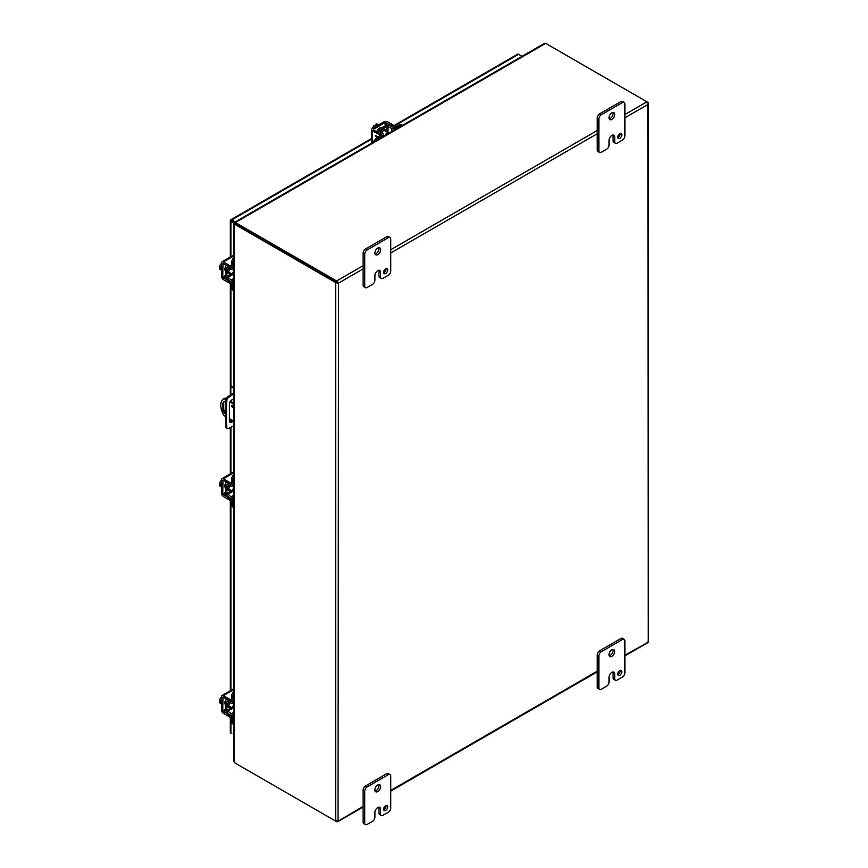 <?xml version="1.0" encoding="UTF-8"?>
<svg xmlns="http://www.w3.org/2000/svg" width="868" height="868" viewBox="0 0 868 868"><rect width="100%" height="100%" fill="white"/><g stroke="black" fill="none" stroke-linecap="round" stroke-linejoin="round"><path stroke-width="1.3" d="M383.667 272.747A2.875 1.66 120 0 0 386.076 269.058A2.875 1.66 120 0 0 386.043 268.646M383.634 272.346A2.875 1.66 120 0 0 384.231 273.659A2.875 1.66 120 0 0 386.444 272.888A2.875 1.66 120 0 0 387.703 269.991A2.875 1.66 120 0 0 387.106 268.679A2.875 1.66 120 0 0 384.893 269.449A2.875 1.66 120 0 0 383.634 272.346M375.084 254.053A4.025 2.322 120 0 0 378.958 248.758A4.025 2.322 120 0 0 378.774 247.684M374.9 252.979A4.025 2.322 120 0 0 375.725 254.823A4.025 2.322 120 0 0 378.828 253.749A4.025 2.322 120 0 0 380.585 249.691A4.025 2.322 120 0 0 379.75 247.857A4.025 2.322 120 0 0 376.658 248.932A4.025 2.322 120 0 0 374.9 252.979M367.175 287.482A3.45 1.996 -60 0 1 365.45 287.644A3.45 1.996 -60 0 1 364.734 286.071L364.734 254.15A3.45 1.996 -60 0 1 367.175 249.93L388.311 237.723A3.45 1.996 -60 0 1 390.036 237.55A3.45 1.996 -60 0 1 390.752 239.134L390.752 271.055A3.45 1.996 -60 0 1 388.311 275.275L383.027 278.324A3.45 1.996 -60 0 1 381.302 278.498A3.45 1.996 -60 0 1 380.585 276.925L380.585 272.226A4.014 2.311 120 0 0 379.75 270.393A4.014 2.311 120 0 0 377.754 270.588A4.014 2.311 120 0 0 374.911 275.503L374.911 280.201A3.45 1.996 -60 0 1 372.47 284.422L367.175 287.482M364.734 286.071L363.106 285.127L363.106 253.217L364.734 254.15M363.106 285.127A3.45 1.996 120 0 0 363.822 286.711L365.45 287.644M380.585 272.226L378.958 271.283A4.014 2.311 120 0 0 378.774 270.219M378.958 271.283L378.958 275.981A3.45 1.996 120 0 0 379.674 277.565L381.302 278.498M390.036 237.55L388.408 236.617A3.45 1.996 120 0 0 386.683 236.79L388.311 237.723M367.175 249.93L365.547 248.986L386.683 236.79M365.547 248.986A3.45 1.996 120 0 0 363.106 253.217M233.861 708.375A2.246 1.291 -60 0 1 233.101 708.321A2.246 1.291 -60 0 1 232.635 707.29A2.246 1.291 -60 0 1 233.861 704.805M221.535 700.639L219.55 699.5L221.535 696.95M221.535 703.915L219.55 702.765L219.55 701.648L220.787 702.353L219.55 699.5M219.55 701.648L220.787 701.528M221.535 701.897A4.6 2.658 120 0 0 221.448 702.755A4.6 2.658 120 0 0 221.535 703.525M225.593 704.284A2.582 1.497 -60 0 1 225.235 704.165A2.582 1.497 -60 0 1 224.693 702.982A2.582 1.497 -60 0 1 225.593 700.65M231.799 717.283A2.3 1.324 0 0 1 229.662 716.925L223.391 713.301A2.626 1.519 -120 0 1 221.535 710.078L221.535 696.689A2.626 1.519 60 0 1 222.078 695.485A2.626 1.519 60 0 1 223.391 695.615L233.861 689.572M225.593 703.981L224.758 703.503A2.582 1.497 120 0 0 224.812 703.525M231.756 715.861A2.3 1.324 180 0 1 229.662 715.503L222.761 710.794L222.946 697.004L229.662 700.671A2.3 1.324 0 0 0 231.799 701.029M231.799 699.597A2.3 1.324 180 0 1 229.662 699.239L223.391 695.615M231.745 405.899A1.15 0.662 60 0 1 233.373 406.832A1.15 0.662 60 0 1 231.745 405.899M225.615 416.445L224.074 415.555A13.801 7.964 60 0 1 220.765 405.204A13.801 7.964 60 0 1 223.629 398.879L224.562 398.347A13.801 7.964 60 0 1 225.007 398.119L226.147 398.781M223.629 398.879A13.801 7.964 60 0 1 224.074 398.662L225.007 398.119M224.161 401.634A4.014 2.322 -120 0 0 223.738 403.11L223.738 408.557A4.014 2.322 -120 0 0 225.615 412.723M232.689 405.519A1.15 0.662 -120 0 0 233.362 406.669M230.421 401.244L233.861 403.229M225.615 414.003A4.014 2.322 60 0 1 222.805 409.099L222.805 403.653A4.014 2.322 60 0 1 223.64 401.808A4.014 2.322 60 0 1 225.81 402.101M233.861 421.208L229.369 418.615M233.861 404.304L229.933 402.047M225.973 399.757L224.074 398.662M617.799 137.578A2.875 1.66 120 0 0 620.208 133.878A2.875 1.66 120 0 0 620.175 133.477M617.766 137.166A2.875 1.66 120 0 0 618.363 138.479A2.875 1.66 120 0 0 620.577 137.708A2.875 1.66 120 0 0 621.835 134.822A2.875 1.66 120 0 0 621.238 133.509A2.875 1.66 120 0 0 619.025 134.28A2.875 1.66 120 0 0 617.766 137.166M609.217 118.883A4.025 2.322 120 0 0 613.09 113.578A4.025 2.322 120 0 0 612.906 112.504M609.032 117.809A4.025 2.322 120 0 0 609.857 119.643A4.025 2.322 120 0 0 612.96 118.569A4.025 2.322 120 0 0 614.718 114.522A4.025 2.322 120 0 0 613.882 112.677A4.025 2.322 120 0 0 610.779 113.751A4.025 2.322 120 0 0 609.032 117.809M601.307 152.301A3.45 1.996 -60 0 1 599.582 152.475A3.45 1.996 -60 0 1 598.866 150.891L598.866 118.981A3.45 1.996 -60 0 1 601.307 114.75L622.443 102.554A3.45 1.996 -60 0 1 624.168 102.381A3.45 1.996 -60 0 1 624.884 103.965L624.884 135.875A3.45 1.996 -60 0 1 622.443 140.095L617.159 143.155A3.45 1.996 -60 0 1 615.434 143.328A3.45 1.996 -60 0 1 614.718 141.744L614.718 137.046A4.014 2.311 120 0 0 613.882 135.213A4.014 2.311 120 0 0 611.875 135.419A4.014 2.311 120 0 0 609.043 140.334L609.043 145.021A3.45 1.996 -60 0 1 606.602 149.242L601.307 152.301M598.866 150.891L597.238 149.958L597.238 118.037L598.866 118.981M597.238 149.958A3.45 1.996 120 0 0 597.954 151.531L599.582 152.475M614.718 137.046L613.09 136.113A4.014 2.311 120 0 0 612.895 135.039M613.09 136.113L613.09 140.811A3.45 1.996 120 0 0 613.806 142.385L615.434 143.328M624.168 102.381L622.54 101.437A3.45 1.996 120 0 0 620.815 101.61L622.443 102.554M601.307 114.75L599.68 113.817L620.815 101.61M599.68 113.817A3.45 1.996 120 0 0 597.238 118.037M336.166 282.794L337.24 282.404L337.044 281.275L338.498 283.131L336.166 282.794A1.986 1.15 180 0 1 335.688 282.588L335.688 821.128L234.87 762.918A1.844 1.063 60 0 1 234.436 762.581L234.436 224.215A1.844 1.063 60 0 1 234.87 224.378L335.688 282.588M363.106 806.383L337.988 821.302L336.166 821.334A1.986 1.15 180 0 1 335.688 821.128M647.344 642.689L648.212 641.17M624.884 117.788L647.864 104.518L648.233 642.19L624.884 655.242M337.565 282.588L338.498 283.131L338.032 821.323M336.773 820.672L337.044 821.833L337.988 821.302L337.044 821.833A1.986 1.15 60 0 1 336.632 821.67L235.814 763.46A1.844 1.063 0 0 0 235.814 763.46L235.814 763.46M647.072 102.977L648.212 102.63A1.986 1.15 0 0 0 647.864 102.359L646.931 101.816L624.884 114.543M648.266 103.737L647.344 102.12A1.986 1.15 -120 0 0 646.931 101.816L546.113 43.606A1.844 1.063 180 0 0 545.603 43.4L544.193 43.541L234.87 222.132M647.864 104.518L648.233 103.715L647.864 104.518M337.044 281.275A1.986 1.15 -120 0 0 336.632 280.961L235.814 222.761A1.844 1.063 180 0 1 235.456 222.468L235.456 223.543A1.844 1.063 180 0 0 235.814 223.835L336.773 282.122M233.861 223.879L233.861 761.301L234.436 762.581M234.87 224.378L235.814 223.835A1.844 1.063 60 0 0 235.38 223.673L234.61 223.857M235.13 223.814L234.436 223.76M235.814 222.761L235.814 223.835L336.795 282.143M235.228 222.794L234.913 222.121L235.456 222.468L545.603 43.4M235.054 222.696L235.456 223.26M233.329 402.926L233.329 400.832A3.45 1.996 120 0 0 233.015 399.627M229.684 421.913A3.45 1.996 120 0 0 232.277 420.286M233.861 425.808L228.382 428.521A2.3 1.324 -60 0 1 227.373 428.564L226.461 428.043A2.3 1.324 -60 0 1 225.995 427.143L225.995 399.519A2.3 1.324 -60 0 1 227.47 396.958L233.861 392.835M233.188 420.817A3.45 1.996 -60 0 1 230.085 422.282A3.45 1.996 -60 0 1 229.369 420.698L229.369 404.173A3.45 1.996 -60 0 1 230.877 400.701A3.45 1.996 -60 0 1 233.535 399.779A3.45 1.996 -60 0 1 233.861 400.061M225.615 404.759L226.526 405.28L226.526 422.868L225.615 422.347M226.526 422.868L226.906 427.674L225.995 427.143M227.373 428.564A2.3 1.324 -60 0 1 226.906 427.674M231.821 394.018L232.732 394.539L233.861 393.888M233.861 387.334L231.723 386.108L230.823 386.629L233.861 388.387M232.732 394.539L228.382 397.49L227.47 396.958M225.995 399.519L226.906 400.05A2.3 1.324 -60 0 1 228.382 397.49M226.906 400.05L226.526 405.28M230.823 386.629L230.823 394.69M230.823 400.766L230.823 401.472M230.888 220.407L235.282 222.935M231.821 220.949L235.282 222.946M394.039 125.534L517.567 54.228A1.986 1.15 60 0 1 518.554 54.326L522.037 56.333M230.888 256.689L230.888 221.492A1.986 1.15 0 0 1 230.313 220.678A1.986 1.15 0 0 1 230.497 220.179A1.986 1.15 60 0 1 230.834 219.767A1.986 1.15 60 0 1 231.832 219.864L235.315 221.872M230.888 221.492L234.903 223.803M230.313 717.185L230.313 732.256A1.986 1.15 0 0 0 230.888 733.069L231.832 733.612A1.986 1.15 -120 0 0 231.832 733.612M617.799 674.523A2.875 1.66 120 0 0 620.208 670.834A2.875 1.66 120 0 0 620.175 670.421M617.766 674.121A2.875 1.66 120 0 0 618.363 675.434A2.875 1.66 120 0 0 620.577 674.664A2.875 1.66 120 0 0 621.835 671.767A2.875 1.66 120 0 0 621.238 670.454A2.875 1.66 120 0 0 619.025 671.224A2.875 1.66 120 0 0 617.766 674.121M609.217 655.828A4.025 2.322 120 0 0 613.09 650.533A4.025 2.322 120 0 0 612.906 649.459M609.032 654.754A4.025 2.322 120 0 0 609.857 656.599A4.025 2.322 120 0 0 612.96 655.524A4.025 2.322 120 0 0 614.718 651.467A4.025 2.322 120 0 0 613.882 649.633A4.025 2.322 120 0 0 610.779 650.707A4.025 2.322 120 0 0 609.032 654.754M601.307 689.257A3.45 1.996 -60 0 1 599.582 689.431A3.45 1.996 -60 0 1 598.866 687.847L598.866 655.926A3.45 1.996 -60 0 1 601.307 651.705L622.443 639.499A3.45 1.996 -60 0 1 624.168 639.336A3.45 1.996 -60 0 1 624.884 640.909L624.884 672.83A3.45 1.996 -60 0 1 622.443 677.051L617.159 680.1A3.45 1.996 -60 0 1 615.434 680.273A3.45 1.996 -60 0 1 614.718 678.7L614.718 674.002A4.014 2.311 120 0 0 613.882 672.168A4.014 2.311 120 0 0 611.875 672.364A4.014 2.311 120 0 0 609.043 677.279L609.043 681.977A3.45 1.996 -60 0 1 606.602 686.197L601.307 689.257M598.866 687.847L597.238 686.903L597.238 654.993L598.866 655.926M597.238 686.903A3.45 1.996 120 0 0 597.954 688.487L599.582 689.431M614.718 674.002L613.09 673.069A4.014 2.311 120 0 0 612.895 671.995M613.09 673.069L613.09 677.756A3.45 1.996 120 0 0 613.806 679.34L615.434 680.273M624.168 639.336L622.54 638.392A3.45 1.996 120 0 0 620.815 638.566L622.443 639.499M601.307 651.705L599.68 650.772L620.815 638.566M599.68 650.772A3.45 1.996 120 0 0 597.238 654.993M383.667 809.703A2.875 1.66 120 0 0 386.076 806.003A2.875 1.66 120 0 0 386.043 805.602M383.634 809.291A2.875 1.66 120 0 0 384.231 810.604A2.875 1.66 120 0 0 386.444 809.833A2.875 1.66 120 0 0 387.703 806.947A2.875 1.66 120 0 0 387.106 805.634A2.875 1.66 120 0 0 384.893 806.405A2.875 1.66 120 0 0 383.634 809.291M375.084 791.008A4.025 2.322 120 0 0 378.958 785.703A4.025 2.322 120 0 0 378.774 784.629M374.9 789.934A4.025 2.322 120 0 0 375.725 791.768A4.025 2.322 120 0 0 378.828 790.694A4.025 2.322 120 0 0 380.585 786.647A4.025 2.322 120 0 0 379.75 784.802A4.025 2.322 120 0 0 376.658 785.876A4.025 2.322 120 0 0 374.9 789.934M367.175 824.426A3.45 1.996 -60 0 1 365.45 824.6A3.45 1.996 -60 0 1 364.734 823.016L364.734 791.106A3.45 1.996 -60 0 1 367.175 786.885L388.311 774.679A3.45 1.996 -60 0 1 390.036 774.506A3.45 1.996 -60 0 1 390.752 776.09L390.752 808A3.45 1.996 -60 0 1 388.311 812.231L383.027 815.28A3.45 1.996 -60 0 1 381.302 815.453A3.45 1.996 -60 0 1 380.585 813.869L380.585 809.182A4.014 2.311 120 0 0 379.75 807.338A4.014 2.311 120 0 0 377.754 807.544A4.014 2.311 120 0 0 374.911 812.459L374.911 817.146A3.45 1.996 -60 0 1 372.47 821.378L367.175 824.426M364.734 823.016L363.106 822.083L363.106 790.162L364.734 791.106M363.106 822.083A3.45 1.996 120 0 0 363.822 823.656L365.45 824.6M380.585 809.182L378.958 808.238A4.014 2.311 120 0 0 378.774 807.175M378.958 808.238L378.958 812.936A3.45 1.996 120 0 0 379.674 814.51L381.302 815.453M390.036 774.506L388.408 773.572A3.45 1.996 120 0 0 386.683 773.735L388.311 774.679M367.175 786.885L365.547 785.941L386.683 773.735M365.547 785.941A3.45 1.996 120 0 0 363.106 790.162M231.593 707.453A3.591 2.072 -60 0 1 231.322 707.626A3.591 2.072 -60 0 1 229.521 707.8A3.591 2.072 -60 0 1 230.291 702.613M229.521 707.8L228.295 707.095A3.591 2.072 -60 0 1 229.033 701.919M233.861 716.371L233.036 716.849L233.036 722.436A4.6 2.658 120 0 0 233.861 724.465L232.754 723.836A4.6 2.658 120 0 1 231.799 721.731L231.799 716.133L227.427 712.812A2.626 1.519 -120 0 1 225.593 709.612L225.593 700.682A2.626 1.519 -120 0 1 226.136 699.489A2.626 1.519 -120 0 1 227.427 699.597L227.611 699.489M233.036 716.849A2.626 1.519 -120 0 0 231.213 713.648L226.83 710.317L227.015 700.997L231.213 703.134A2.626 1.519 -120 0 0 232.494 703.243A2.626 1.519 -120 0 0 233.036 702.038L233.036 696.451A4.6 2.658 -60 0 1 233.861 693.478M233.861 691.047A4.6 2.658 120 0 0 231.799 695.735L231.615 701.735L227.427 699.597M233.763 702.505A3.591 2.072 -60 0 1 233.839 703.557M381.833 133.151A3.591 2.072 -60 0 1 385.945 129.896A3.591 2.072 -60 0 1 386.694 131.545A3.591 2.072 -60 0 1 386.672 131.871M380.607 132.413A3.591 2.072 -60 0 1 384.708 129.191L385.945 129.896M382.712 136.775L382.712 135.82L377.873 138.62A4.6 2.658 120 0 0 375.703 140.822M382.712 135.82A2.626 1.519 0 0 0 383.482 134.746A2.626 1.519 0 0 0 382.745 133.694L378.795 131.133L386.781 126.305L391.848 128.442A2.626 1.519 0 0 0 395.537 128.421L400.376 125.621A4.6 2.658 -60 0 1 402.535 125.328L401.439 124.677A4.6 2.658 120 0 0 399.139 124.905L394.3 127.704L389.233 125.578A2.626 1.519 0 0 0 385.544 125.6L377.819 130.059A2.626 1.519 0 0 0 377.048 131.133A2.626 1.519 0 0 0 377.786 132.186L381.736 134.746L376.636 137.903A4.6 2.658 120 0 0 373.609 142.026M384.426 135.755A3.591 2.072 -60 0 1 383.482 136.222M231.593 273.745A3.591 2.072 -60 0 1 231.322 273.919A3.591 2.072 -60 0 1 229.521 274.093A3.591 2.072 -60 0 1 230.291 268.906M229.521 274.093L228.295 273.387A3.591 2.072 -60 0 1 229.033 268.212M233.861 282.664L233.036 283.142L233.036 288.729A4.6 2.658 120 0 0 233.861 290.758L232.754 290.129A4.6 2.658 120 0 1 231.799 288.024L231.799 282.425L227.427 279.105A2.626 1.519 -120 0 1 225.593 275.905L225.593 266.986A2.626 1.519 -120 0 1 226.136 265.782A2.626 1.519 -120 0 1 227.427 265.89L227.611 265.782M233.036 283.142A2.626 1.519 -120 0 0 231.213 279.941L226.83 276.621L227.015 267.29L231.213 269.427A2.626 1.519 -120 0 0 232.494 269.536A2.626 1.519 -120 0 0 233.036 268.331L233.036 262.744A4.6 2.658 -60 0 1 233.861 259.771M233.861 257.351A4.6 2.658 120 0 0 231.799 262.027L231.615 268.028L227.427 265.89M233.763 268.798A3.591 2.072 -60 0 1 233.839 269.85M385.522 135.148A2.246 1.291 -60 0 1 387.063 132.858A2.246 1.291 -60 0 1 388.18 132.739A2.246 1.291 -60 0 1 388.604 133.368M378.578 124.927L376.603 123.788L375.627 124.341L376.864 125.057L373.772 125.415L375.746 126.554M372.556 128.399L373.772 125.415M376.148 125.469L375.627 124.341M378.253 125.111A4.6 2.658 120 0 0 377.537 125.437A4.6 2.658 120 0 0 376.831 125.936M379.891 127.954A2.582 1.497 120 0 0 379.88 127.922L380.672 128.41M377.786 130.07A2.582 1.497 -60 0 1 379.359 128.128A2.582 1.497 -60 0 1 380.651 127.997A2.582 1.497 -60 0 1 380.933 128.258M372.329 142.764L372.329 130.677A2.626 1.519 0 0 1 371.558 129.603A2.626 1.519 0 0 1 372.329 128.529L383.927 121.835A2.626 1.519 180 0 1 387.649 121.835L393.92 125.459A2.3 1.324 -120 0 1 395.298 127.129M381.215 135.256A2.3 1.324 -120 0 0 379.837 133.596L373.565 129.972L373.565 129.245L385.164 122.551L392.683 126.175A2.3 1.324 60 0 1 394.039 127.813M372.329 130.677L378.6 134.301A2.3 1.324 60 0 1 379.978 135.972M375.367 135.386L376.831 137.795L375.356 135.386L378.177 137.014M376.007 136.211L377.471 137.046L375.996 136.211L377.037 137.665M233.861 274.668A2.246 1.291 -60 0 1 233.101 274.613A2.246 1.291 -60 0 1 232.635 273.583A2.246 1.291 -60 0 1 233.861 271.098M221.535 266.932L219.55 265.792L221.535 263.243M221.535 270.208L219.55 269.058L219.55 267.941L220.787 268.657L219.55 265.792M219.55 267.941L220.787 267.821M221.535 268.19A4.6 2.658 120 0 0 221.448 269.047A4.6 2.658 120 0 0 221.535 269.818M225.593 270.577A2.582 1.497 -60 0 1 225.235 270.458A2.582 1.497 -60 0 1 224.693 269.275A2.582 1.497 -60 0 1 225.593 266.943M231.799 283.576A2.3 1.324 0 0 1 229.662 283.218L223.391 279.594A2.626 1.519 -120 0 1 221.535 276.371L221.535 262.982A2.626 1.519 60 0 1 222.078 261.778A2.626 1.519 60 0 1 223.391 261.908L233.861 255.865M231.756 282.154A2.3 1.324 180 0 1 229.662 281.796L222.761 277.087L222.946 263.297L229.662 266.964A2.3 1.324 0 0 0 231.799 267.322M231.799 265.89A2.3 1.324 180 0 1 229.662 265.532L223.391 261.908M231.593 490.594A3.591 2.072 -60 0 1 231.322 490.778A3.591 2.072 -60 0 1 229.521 490.952A3.591 2.072 -60 0 1 230.291 485.765M229.521 490.952L228.295 490.236A3.591 2.072 -60 0 1 229.033 485.071M233.861 499.523L233.036 499.99L233.036 505.588A4.6 2.658 120 0 0 233.861 507.606L232.754 506.977A4.6 2.658 120 0 1 231.799 504.872L231.799 499.284L227.427 495.954A2.626 1.519 -120 0 1 225.593 492.753L225.593 483.834A2.626 1.519 -120 0 1 226.136 482.63A2.626 1.519 -120 0 1 227.427 482.738L227.611 482.63M233.036 499.99A2.626 1.519 -120 0 0 231.213 496.789L226.83 493.469L227.015 484.149L231.213 486.275A2.626 1.519 -120 0 0 232.494 486.395A2.626 1.519 -120 0 0 233.036 485.19L233.036 479.592A4.6 2.658 -60 0 1 233.861 476.619M233.861 474.199A4.6 2.658 120 0 0 231.799 478.876L231.615 484.876L227.427 482.738M233.763 485.657A3.591 2.072 -60 0 1 233.839 486.709M233.861 491.516A2.246 1.291 -60 0 1 233.101 491.462A2.246 1.291 -60 0 1 232.635 490.442A2.246 1.291 -60 0 1 233.861 487.957M221.535 483.791L219.55 482.641L221.535 480.102M221.535 487.056L219.55 485.917L219.55 484.789L220.787 485.505L219.55 482.641M219.55 484.789L220.787 484.68M221.535 485.038A4.6 2.658 120 0 0 221.448 485.906A4.6 2.658 120 0 0 221.535 486.677M225.593 487.425A2.582 1.497 -60 0 1 225.235 487.317A2.582 1.497 -60 0 1 224.693 486.134A2.582 1.497 -60 0 1 225.593 483.801M231.799 500.435A2.3 1.324 0 0 1 229.662 500.076L223.391 496.453A2.626 1.519 -120 0 1 221.535 493.23L221.535 479.841A2.626 1.519 60 0 1 222.078 478.637A2.626 1.519 60 0 1 223.391 478.767L233.861 472.724M225.593 487.132L224.758 486.655A2.582 1.497 120 0 0 224.812 486.677M231.756 499.013A2.3 1.324 180 0 1 229.662 498.644L222.761 493.946L222.946 480.145L229.662 483.812A2.3 1.324 0 0 0 231.799 484.17M231.799 482.749A2.3 1.324 180 0 1 229.662 482.391L223.391 478.767M378.958 275.981L380.585 276.925M229.662 700.671L229.662 699.239M229.662 716.925L229.662 715.503M223.391 697.047L222.761 697.405M225.593 709.167L222.761 710.794M225.734 710.523L223.391 711.879M222.805 403.653L223.738 403.11M223.738 408.557L222.805 409.099M613.09 140.811L614.718 141.744M597.238 671.203L390.752 790.423M338.498 283.131L363.106 268.917M390.752 252.957L597.238 133.748M597.238 130.504L390.752 249.713M363.106 265.673L336.632 280.961M235.282 223.694L234.338 223.879L235.087 224.128M518.554 54.326L394.517 125.936M371.558 139.195L231.832 219.864M230.888 733.069L230.888 717.293M230.888 690.396L230.888 500.445M230.888 473.548L230.888 427.327M230.888 421.588L230.888 419.494M230.888 386.586L230.888 283.586M613.09 677.756L614.718 678.7M378.958 812.936L380.585 813.869M233.036 722.436L231.799 721.731M233.036 696.451L231.799 695.735M233.861 712.118L231.213 713.648M233.861 701.561L233.036 702.038M227.459 701.04L226.83 701.398M226.83 710.317L231.702 707.507M232.939 708.223L227.449 711.402M231.799 701.333L231.192 701.691M377.873 138.62L376.636 137.903M400.376 125.621L399.139 124.905M391.848 128.442L391.848 131.502M395.537 129.365L395.537 128.421M388.018 126.305L388.018 132.652M386.781 131.936L386.781 126.305M379.056 130.764L379.056 131.491M381.486 135.104L381.486 134.399M233.036 288.729L231.799 288.024M233.036 262.744L231.799 262.027M233.861 278.411L231.213 279.941M233.861 267.854L233.036 268.331M227.459 267.333L226.83 267.691M226.83 276.621L231.702 273.8M232.939 274.516L227.449 277.695M231.799 267.637L231.192 267.984M392.683 126.175L393.92 125.459M378.6 134.301L379.837 133.596M386.412 122.551L386.412 125.263M385.164 125.817L385.164 122.551M373.565 129.972L373.565 129.245M229.662 266.964L229.662 265.532M229.662 283.218L229.662 281.796M223.391 263.34L222.761 263.698M225.593 275.46L222.761 277.087M225.734 276.816L223.391 278.172M233.036 505.588L231.799 504.872M233.036 479.592L231.799 478.876M233.861 495.259L231.213 496.789M233.861 484.713L233.036 485.19M227.459 484.192L226.83 484.55M226.83 493.469L231.702 490.659M232.939 491.375L227.449 494.543M231.799 484.485L231.192 484.843M229.662 483.812L229.662 482.391M229.662 500.076L229.662 498.644M223.391 480.188L222.761 480.557M225.593 492.308L222.761 493.946M225.734 493.664L223.391 495.02M232.884 703.015L233.861 703.568M228.794 705.836L233.101 708.321M233.861 688.682L222.078 695.485M337.891 821.616L363.106 807.056M390.752 791.095L597.238 671.875M624.884 655.915L647.658 642.765M648.45 641.398L648.45 103.476M235.423 223.456L235.109 222.544L235.705 223.076M371.558 138.522L230.834 219.767M230.313 220.678L230.313 257.026M230.313 283.478L230.313 395.038M230.313 419.157L230.313 421.837M230.313 427.609L230.313 473.885M230.313 500.337L230.313 690.733M233.861 702.451L232.494 703.243M226.873 699.055L226.136 699.489M383.482 136.33L383.482 134.746M377.048 131.979L377.048 131.133M233.861 268.744L232.494 269.536M226.873 265.348L226.136 265.782M383.873 130.254L388.18 132.739M383.482 135.213L384.448 135.766M371.558 129.603L371.558 143.209M232.884 269.308L233.861 269.861M224.758 269.796L225.593 270.274M228.794 272.129L233.101 274.613M233.861 254.975L222.078 261.778M233.861 485.603L232.494 486.395M226.873 482.207L226.136 482.63M232.884 486.156L233.861 486.72M228.794 488.977L233.101 491.462M233.861 471.834L222.078 478.637"/></g></svg>
